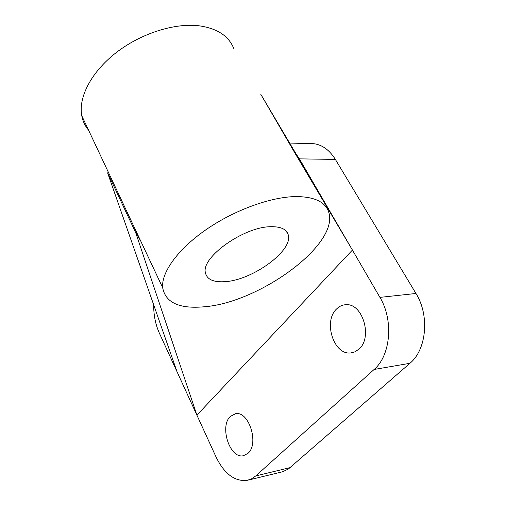 <?xml version="1.0" encoding="UTF-8"?>
<svg xmlns="http://www.w3.org/2000/svg" width="506" height="506" viewBox="0 0 506 506"><rect width="100%" height="100%" fill="white"/><g stroke="black" fill="none" stroke-linecap="round" stroke-linejoin="round"><path stroke-width="0.76" d="M358.925 349.165L355.035 351.809L350.702 352.941C333.656 355.225 323.005 321.285 336.598 308.957C339.292 306.269 342.398 304.852 345.908 304.72C362.644 302.942 372.966 337.496 358.925 349.165M247.915 453.389L243.329 455.742C229.794 458.929 219.262 426.286 230.382 416.394L235.581 413.706C248.908 410.733 259.433 443.964 247.915 453.389M295.77 196.568C270.558 196.904 233.892 210.3 205.771 229.863C177.619 249.445 161.205 272.582 162.666 287.68C165.475 302.67 179.314 309.039 204.171 306.788C259.401 302.746 340.089 244.044 328.609 211.862C325.124 201.755 314.182 196.657 295.77 196.568M88.563 130.162C85.071 126.032 82.801 121.206 81.751 115.672C78.291 97.367 91.169 72.187 115.817 52.909C140.447 33.649 174.203 22.808 198.909 25.774C217.011 28.323 228.604 35.831 233.69 48.291M140.586 240.742L135.678 232.621L196.897 415.141L159.377 333.176C155.5 324.504 153.609 315.074 153.697 304.89M225.05 281.665C213.437 282.462 206.884 279.457 205.385 272.658C201.116 257.314 243.753 226.796 270.723 226.707C280.729 226.498 286.567 229.186 288.23 234.778C293.448 250.502 252.532 280.223 225.05 281.665M135.678 232.621L107.601 172.856L177.056 371.802M324.283 201.635L260.679 94.097L294.018 151.534L352.423 250.059L196.897 415.141L216.106 457.108C224.335 473.825 234.632 481.592 246.998 480.409L251.583 478.821L255.77 475.918L374.124 369.456C390.702 355.535 393.763 320.058 379.924 297.376L299.419 158.865L295.972 153.767M248.572 480.03L282.633 471.75L288.407 468.992L409.917 363.302C426.615 349.709 429.784 315.377 415.964 293.48L335.364 159.409C329.621 150.212 322.537 144.988 314.118 143.736L309.489 143.609M290.172 467.607L255.77 475.918M409.917 363.302L374.124 369.456M335.364 159.409L299.419 158.865M415.964 293.48L379.924 297.376M352.568 352.657L350.702 352.941M244.158 455.558L243.329 455.742M162.666 287.68L81.751 115.672M288.23 234.778L286.187 231.071M314.118 143.736L289.628 143.053"/></g></svg>

